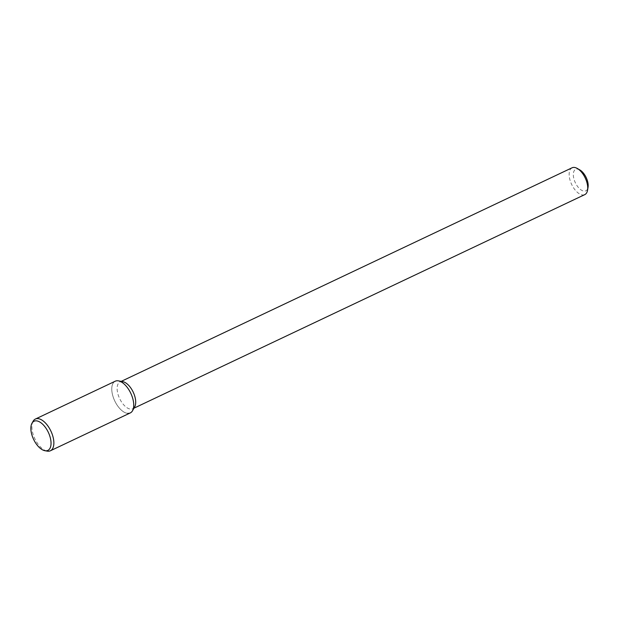 <?xml version="1.0" encoding="UTF-8"?>
<svg xmlns="http://www.w3.org/2000/svg" width="619" height="619" viewBox="0 0 619 619"><rect width="100%" height="100%" fill="white"/><g stroke="black" fill="none" stroke-linecap="round" stroke-linejoin="round"><path stroke-width="0.46" stroke-dasharray="3.1 2.32" d="M579.817 169.908A11.869 6.004 -115.3 0 0 573.643 177.738A11.869 6.004 -115.3 0 0 584.158 191.124A11.869 6.004 -115.3 0 0 588.05 187.278M572.08 167.788A14.841 7.513 -115.3 0 0 570.842 182.543A14.841 7.513 -115.3 0 0 582.703 194.977A14.841 7.513 -115.3 0 0 584.793 194.614M122.732 381.637A14.841 7.513 -115.3 0 0 120.063 381.931A14.841 7.513 -115.3 0 0 118.817 396.686A14.841 7.513 -115.3 0 0 130.679 409.12A14.841 7.513 -115.3 0 0 132.768 408.749A14.841 7.513 -115.3 0 0 134.687 406.869M118.399 380.863A17.549 8.883 -115.3 0 0 112.813 395.851A17.549 8.883 -115.3 0 0 127.8 413.376A17.549 8.883 -115.3 0 0 130.269 412.935M115.242 381.211A17.549 8.883 -115.3 0 0 113.772 398.659A17.549 8.883 -115.3 0 0 127.8 413.376M33.093 421.284A17.549 8.883 -115.3 0 0 34.85 438.716A17.549 8.883 -115.3 0 0 47.23 451.127M121.247 381.366L120.063 381.931M133.952 408.192L132.768 408.749"/><path stroke-width="0.93" d="M133.952 408.192L584.793 194.614A14.841 7.513 -115.3 0 0 587.563 190.172L588.05 187.278A11.869 6.004 -115.3 0 0 579.817 169.908L577.272 168.453A14.841 7.513 -115.3 0 0 572.08 167.788L121.247 381.366M587.563 190.172A14.841 7.513 -115.3 0 0 577.272 168.453M132.543 410.714L134.687 406.869A14.841 7.513 -115.3 0 0 133.201 392.129A14.841 7.513 -115.3 0 0 122.732 381.637L118.399 380.863A17.549 8.883 -115.3 0 1 130.779 393.274A17.549 8.883 -115.3 0 1 132.543 410.714A17.549 8.883 -115.3 0 1 127.8 413.376M44.947 450.717L47.23 451.127A17.549 8.883 -115.3 0 0 47.926 451.212A17.549 8.883 -115.3 0 0 50.394 450.779L130.269 412.935A17.549 8.883 -115.3 0 0 130.779 393.274A17.549 8.883 -115.3 0 0 115.242 381.211L35.368 419.055A17.549 8.883 -115.3 0 0 33.093 421.284L31.956 423.303A16.125 8.155 -115.3 0 0 33.581 439.32A16.125 8.155 -115.3 0 0 44.947 450.717A16.125 8.155 -115.3 0 0 45.582 450.802A16.125 8.155 -115.3 0 0 48.081 431.83A16.125 8.155 -115.3 0 0 31.956 423.303M50.394 450.779A17.549 8.883 -115.3 0 0 50.905 431.11A17.549 8.883 -115.3 0 0 35.368 419.055"/></g></svg>
